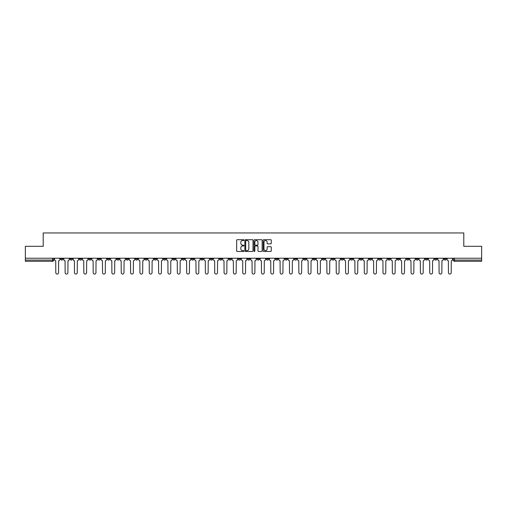 <?xml version="1.0" encoding="UTF-8"?>
<svg xmlns="http://www.w3.org/2000/svg" width="507" height="507" viewBox="0 0 507 507"><rect width="100%" height="100%" fill="white"/><g stroke="black" fill="none" stroke-linecap="round" stroke-linejoin="round"><path stroke-width="0.76" d="M243.911 240.122A0.412 0.412 0 0 0 243.499 239.71L237.251 239.71A0.589 0.589 0 0 0 236.661 240.293L236.661 250.883A0.589 0.589 0 0 0 237.251 251.472L243.499 251.472A0.412 0.412 0 0 0 243.911 251.06A0.412 0.412 0 0 0 243.499 250.648L242.688 250.648A1.882 1.882 0 0 1 240.806 248.766L240.806 247.885A1.882 1.882 0 0 1 242.688 246.003L243.499 246.003A0.412 0.412 0 0 0 243.911 245.591A0.412 0.412 0 0 0 243.499 245.179L242.688 245.179A1.882 1.882 0 0 1 240.806 243.297L240.806 242.416A1.882 1.882 0 0 1 242.688 240.533L243.499 240.533A0.412 0.412 0 0 0 243.911 240.122M369.166 258.234L369.166 258.893L371.561 258.893A1.198 1.198 0 0 1 370.363 260.091A1.198 1.198 0 0 1 369.166 258.893L369.166 258.234M313.072 258.234L313.072 258.893L315.468 258.893A1.198 1.198 0 0 1 314.27 260.091A1.198 1.198 0 0 1 313.072 258.893L313.072 258.234M303.718 258.234L303.718 258.893L306.12 258.893A1.198 1.198 0 0 1 304.916 260.091A1.198 1.198 0 0 1 303.718 258.893L303.718 258.234M247.625 258.234L247.625 258.893L250.027 258.893A1.198 1.198 0 0 1 248.823 260.091A1.198 1.198 0 0 1 247.625 258.893L247.625 258.234M238.277 258.234L238.277 258.893L240.673 258.893A1.198 1.198 0 0 1 239.475 260.091A1.198 1.198 0 0 1 238.277 258.893L238.277 258.234M228.93 258.234L228.93 258.893L231.325 258.893A1.198 1.198 0 0 1 230.127 260.091A1.198 1.198 0 0 1 228.93 258.893L228.93 258.234M210.234 258.234L210.234 258.893L212.629 258.893A1.198 1.198 0 0 1 211.432 260.091A1.198 1.198 0 0 1 210.234 258.893L210.234 258.234M191.532 258.893L191.532 258.234L191.532 258.893A1.198 1.198 0 0 0 192.73 260.091A1.198 1.198 0 0 1 191.532 258.893L193.928 258.893A1.198 1.198 0 0 1 192.73 260.091A1.198 1.198 0 0 0 193.928 258.893L193.928 258.234L193.928 258.893M182.184 258.893L182.184 258.234L182.184 258.893A1.198 1.198 0 0 0 183.382 260.091A1.198 1.198 0 0 1 182.184 258.893L184.58 258.893A1.198 1.198 0 0 1 183.382 260.091M172.836 258.893L172.836 258.234L172.836 258.893A1.198 1.198 0 0 0 174.034 260.091A1.198 1.198 0 0 1 172.836 258.893L175.232 258.893A1.198 1.198 0 0 1 174.034 260.091A1.198 1.198 0 0 0 175.232 258.893L175.232 258.234L175.232 258.893M163.488 258.234L163.488 258.893L165.884 258.893A1.198 1.198 0 0 1 164.686 260.091A1.198 1.198 0 0 1 163.488 258.893L163.488 258.234M154.141 258.234L154.141 258.893L156.536 258.893A1.198 1.198 0 0 1 155.338 260.091A1.198 1.198 0 0 1 154.141 258.893L154.141 258.234M144.787 258.234L144.787 258.893L147.188 258.893A1.198 1.198 0 0 1 145.984 260.091A1.198 1.198 0 0 1 144.787 258.893L144.787 258.234M135.439 258.893L135.439 258.234L135.439 258.893A1.198 1.198 0 0 0 136.637 260.091A1.198 1.198 0 0 1 135.439 258.893L137.834 258.893A1.198 1.198 0 0 1 136.637 260.091M116.743 258.893L116.743 258.234L116.743 258.893A1.198 1.198 0 0 0 117.941 260.091A1.198 1.198 0 0 1 116.743 258.893L119.139 258.893A1.198 1.198 0 0 1 117.941 260.091A1.198 1.198 0 0 0 119.139 258.893L119.139 258.234L119.139 258.893M107.395 258.893L107.395 258.234L107.395 258.893A1.198 1.198 0 0 0 108.593 260.091A1.198 1.198 0 0 1 107.395 258.893L109.791 258.893A1.198 1.198 0 0 1 108.593 260.091A1.198 1.198 0 0 0 109.791 258.893L109.791 258.234L109.791 258.893M98.041 258.893L98.041 258.234L98.041 258.893A1.198 1.198 0 0 0 99.245 260.091A1.198 1.198 0 0 1 98.041 258.893L100.443 258.893A1.198 1.198 0 0 1 99.245 260.091A1.198 1.198 0 0 0 100.443 258.893L100.443 258.234L100.443 258.893M88.693 258.893L88.693 258.234L88.693 258.893A1.198 1.198 0 0 0 89.891 260.091A1.198 1.198 0 0 1 88.693 258.893L91.095 258.893A1.198 1.198 0 0 1 89.891 260.091M79.346 258.893L79.346 258.234L79.346 258.893A1.198 1.198 0 0 0 80.543 260.091A1.198 1.198 0 0 1 79.346 258.893L81.741 258.893A1.198 1.198 0 0 1 80.543 260.091A1.198 1.198 0 0 0 81.741 258.893L81.741 258.234L81.741 258.893M69.998 258.893L69.998 258.234L69.998 258.893A1.198 1.198 0 0 0 71.195 260.091A1.198 1.198 0 0 1 69.998 258.893L72.393 258.893A1.198 1.198 0 0 1 71.195 260.091A1.198 1.198 0 0 0 72.393 258.893L72.393 258.234L72.393 258.893M270.694 243.854A0.589 0.589 0 0 0 271.277 243.265L271.277 240.293A0.589 0.589 0 0 0 270.694 239.71L263.748 239.71A0.589 0.589 0 0 0 263.165 240.293L263.165 250.883A0.589 0.589 0 0 0 263.748 251.472L270.694 251.472A0.589 0.589 0 0 0 271.277 250.883L271.277 247.296A0.589 0.589 0 0 0 270.694 246.706L267.721 246.706A0.589 0.589 0 0 0 267.132 247.296L267.132 249.076A1.572 1.572 0 0 1 265.56 250.648A1.572 1.572 0 0 1 263.989 249.076L263.989 242.105A1.572 1.572 0 0 1 265.56 240.533A1.572 1.572 0 0 1 267.132 242.105L267.132 243.265A0.589 0.589 0 0 0 267.721 243.854L270.694 243.854M25.35 258.234L25.35 246.307L43.209 246.307L43.209 232.947L463.791 232.947L463.791 246.307L481.65 246.307L481.65 258.234L25.35 258.234L25.35 260.091L53.698 260.091L53.698 258.234L53.698 260.091A1.198 1.198 0 0 1 52.5 261.289L25.35 261.289L25.35 260.091M252.987 240.293A0.589 0.589 0 0 0 252.397 239.71L245.458 239.71A0.589 0.589 0 0 0 244.868 240.293L244.868 250.883A0.589 0.589 0 0 0 245.458 251.472L252.397 251.472A0.589 0.589 0 0 0 252.987 250.883L252.987 240.293M254.603 239.71L261.542 239.71A0.589 0.589 0 0 1 262.132 240.293L262.132 250.883A0.589 0.589 0 0 1 261.542 251.472L258.576 251.472A0.589 0.589 0 0 1 257.987 250.883L257.987 246.592A0.589 0.589 0 0 0 257.398 246.003L255.427 246.003A0.589 0.589 0 0 0 254.837 246.592L254.837 251.06A0.412 0.412 0 0 1 254.425 251.472A0.412 0.412 0 0 1 254.013 251.06L254.013 240.293A0.589 0.589 0 0 1 254.603 239.71M453.302 258.234L453.302 260.091L481.65 260.091L481.65 261.289L454.5 261.289A1.198 1.198 0 0 1 453.302 260.091M481.65 258.234L481.65 260.091M446.35 258.234L446.35 258.893A1.198 1.198 0 0 1 445.152 260.091A1.198 1.198 0 0 1 443.955 258.893A1.198 1.198 0 0 0 445.152 260.091A1.198 1.198 0 0 0 446.35 258.893L443.955 258.893L443.955 258.234M437.002 258.234L437.002 258.893A1.198 1.198 0 0 1 435.805 260.091A1.198 1.198 0 0 1 434.607 258.893L437.002 258.893M434.607 258.234L434.607 258.893M427.654 258.234L427.654 258.893A1.198 1.198 0 0 1 426.457 260.091A1.198 1.198 0 0 1 425.259 258.893L427.654 258.893M425.259 258.234L425.259 258.893M418.307 258.893L418.307 258.234L418.307 258.893A1.198 1.198 0 0 1 417.109 260.091A1.198 1.198 0 0 1 415.905 258.893L418.307 258.893A1.198 1.198 0 0 1 417.109 260.091M415.905 258.234L415.905 258.893M408.959 258.234L408.959 258.893A1.198 1.198 0 0 1 407.755 260.091A1.198 1.198 0 0 1 406.557 258.893A1.198 1.198 0 0 0 407.755 260.091M406.557 258.234L406.557 258.893L408.959 258.893M399.605 258.234L399.605 258.893A1.198 1.198 0 0 1 398.407 260.091A1.198 1.198 0 0 1 397.209 258.893L399.605 258.893A1.198 1.198 0 0 1 398.407 260.091M397.209 258.234L397.209 258.893M390.257 258.234L390.257 258.893A1.198 1.198 0 0 1 389.059 260.091A1.198 1.198 0 0 1 387.861 258.893A1.198 1.198 0 0 0 389.059 260.091M387.861 258.234L387.861 258.893L390.257 258.893M380.909 258.234L380.909 258.893A1.198 1.198 0 0 1 379.711 260.091A1.198 1.198 0 0 1 378.514 258.893L380.909 258.893M378.514 258.234L378.514 258.893M371.561 258.234L371.561 258.893A1.198 1.198 0 0 1 370.363 260.091M362.213 258.234L362.213 258.893A1.198 1.198 0 0 1 361.016 260.091A1.198 1.198 0 0 1 359.812 258.893L362.213 258.893M359.812 258.234L359.812 258.893M352.859 258.234L352.859 258.893A1.198 1.198 0 0 1 351.662 260.091A1.198 1.198 0 0 1 350.464 258.893L352.859 258.893M350.464 258.234L350.464 258.893M343.512 258.234L343.512 258.893A1.198 1.198 0 0 1 342.314 260.091A1.198 1.198 0 0 1 341.116 258.893A1.198 1.198 0 0 0 342.314 260.091M341.116 258.234L341.116 258.893L343.512 258.893M334.164 258.234L334.164 258.893A1.198 1.198 0 0 1 332.966 260.091A1.198 1.198 0 0 1 331.768 258.893L334.164 258.893M331.768 258.234L331.768 258.893M324.816 258.234L324.816 258.893A1.198 1.198 0 0 1 323.618 260.091A1.198 1.198 0 0 1 322.42 258.893L324.816 258.893M322.42 258.234L322.42 258.893M315.468 258.234L315.468 258.893M306.12 258.234L306.12 258.893L306.12 258.234M296.766 258.234L296.766 258.893A1.198 1.198 0 0 1 295.568 260.091A1.198 1.198 0 0 1 294.371 258.893L296.766 258.893M294.371 258.234L294.371 258.893M287.418 258.234L287.418 258.893A1.198 1.198 0 0 1 286.221 260.091A1.198 1.198 0 0 1 285.023 258.893L287.418 258.893M285.023 258.234L285.023 258.893M278.07 258.234L278.07 258.893A1.198 1.198 0 0 1 276.873 260.091A1.198 1.198 0 0 1 275.675 258.893L278.07 258.893M275.675 258.234L275.675 258.893M268.723 258.234L268.723 258.893A1.198 1.198 0 0 1 267.525 260.091A1.198 1.198 0 0 1 266.327 258.893L268.723 258.893M266.327 258.234L266.327 258.893M259.375 258.234L259.375 258.893A1.198 1.198 0 0 1 258.177 260.091A1.198 1.198 0 0 1 256.973 258.893L259.375 258.893M256.973 258.234L256.973 258.893M250.027 258.234L250.027 258.893A1.198 1.198 0 0 1 248.823 260.091M240.673 258.234L240.673 258.893M231.325 258.893L231.325 258.234L231.325 258.893A1.198 1.198 0 0 1 230.127 260.091M221.977 258.234L221.977 258.893A1.198 1.198 0 0 1 220.779 260.091A1.198 1.198 0 0 1 219.582 258.893A1.198 1.198 0 0 0 220.779 260.091A1.198 1.198 0 0 0 221.977 258.893L219.582 258.893L219.582 258.234M212.629 258.893L212.629 258.234L212.629 258.893A1.198 1.198 0 0 1 211.432 260.091M203.282 258.234L203.282 258.893A1.198 1.198 0 0 1 202.084 260.091A1.198 1.198 0 0 1 200.88 258.893A1.198 1.198 0 0 0 202.084 260.091M200.88 258.234L200.88 258.893L203.282 258.893M184.58 258.234L184.58 258.893L184.58 258.234M165.884 258.893L165.884 258.234L165.884 258.893A1.198 1.198 0 0 1 164.686 260.091M156.536 258.893L156.536 258.234L156.536 258.893A1.198 1.198 0 0 1 155.338 260.091M147.188 258.893L147.188 258.234L147.188 258.893A1.198 1.198 0 0 1 145.984 260.091M137.834 258.234L137.834 258.893L137.834 258.234M128.486 258.893L128.486 258.234L128.486 258.893A1.198 1.198 0 0 1 127.289 260.091A1.198 1.198 0 0 1 126.091 258.893L128.486 258.893A1.198 1.198 0 0 1 127.289 260.091M126.091 258.234L126.091 258.893M91.095 258.234L91.095 258.893L91.095 258.234M63.045 258.234L63.045 258.893A1.198 1.198 0 0 1 61.848 260.091A1.198 1.198 0 0 1 60.65 258.893A1.198 1.198 0 0 0 61.848 260.091A1.198 1.198 0 0 0 63.045 258.893L63.045 258.234M60.65 258.234L60.65 258.893L63.045 258.893M52.5 258.234L52.5 261.289A1.198 1.198 0 0 0 53.698 260.091M246.104 240.533A0.412 0.412 0 0 0 245.692 240.939L245.692 250.236A0.412 0.412 0 0 0 246.104 250.648L246.953 250.648A1.882 1.882 0 0 0 248.836 248.766L248.836 242.416A1.882 1.882 0 0 0 246.953 240.533L246.104 240.533M257.987 242.131A1.572 1.572 0 0 0 256.409 240.559A1.572 1.572 0 0 0 254.837 242.131L254.837 244.589A0.589 0.589 0 0 0 255.427 245.179L257.398 245.179A0.589 0.589 0 0 0 257.987 244.589L257.987 242.131M54.503 259.495L54.503 258.234L54.503 259.495A1.198 1.198 0 0 0 55.707 260.693L55.795 272.677A1.375 1.375 0 0 0 57.171 274.053A1.375 1.375 0 0 0 58.552 272.677L58.641 260.693A1.198 1.198 0 0 0 59.839 259.495L59.839 258.234L59.839 259.495M55.707 260.693L55.795 272.677M58.552 272.677L58.641 260.693M63.857 259.495L63.857 258.234L63.857 259.495A1.198 1.198 0 0 0 65.054 260.693L65.143 272.677A1.375 1.375 0 0 0 66.518 274.053A1.375 1.375 0 0 0 67.9 272.677L67.989 260.693A1.198 1.198 0 0 0 69.186 259.495L69.186 258.234L69.186 259.495M73.204 259.495L73.204 258.234L73.204 259.495A1.198 1.198 0 0 0 74.402 260.693L74.491 272.677A1.375 1.375 0 0 0 75.873 274.053A1.375 1.375 0 0 0 77.248 272.677L77.337 260.693A1.198 1.198 0 0 0 78.534 259.495L78.534 258.234L78.534 259.495M65.054 260.693L65.143 272.677M67.9 272.677L67.989 260.693M74.402 260.693L74.491 272.677M77.248 272.677L77.337 260.693M82.552 259.495L82.552 258.234L82.552 259.495A1.198 1.198 0 0 0 83.75 260.693L83.839 272.677A1.375 1.375 0 0 0 85.22 274.053A1.375 1.375 0 0 0 86.596 272.677L86.684 260.693A1.198 1.198 0 0 0 87.888 259.495L87.888 258.234L87.888 259.495M91.9 259.495L91.9 258.234L91.9 259.495A1.198 1.198 0 0 0 93.098 260.693L93.187 272.677A1.375 1.375 0 0 0 94.568 274.053A1.375 1.375 0 0 0 95.943 272.677L96.038 260.693A1.198 1.198 0 0 0 97.236 259.495L97.236 258.234L97.236 259.495M101.248 259.495L101.248 258.234L101.248 259.495A1.198 1.198 0 0 0 102.446 260.693L102.541 272.677A1.375 1.375 0 0 0 103.916 274.053A1.375 1.375 0 0 0 105.298 272.677L105.386 260.693A1.198 1.198 0 0 0 106.584 259.495L106.584 258.234L106.584 259.495M83.75 260.693L83.839 272.677M86.596 272.677L86.684 260.693M93.098 260.693L93.187 272.677M95.943 272.677L96.038 260.693M102.446 260.693L102.541 272.677M105.298 272.677L105.386 260.693M110.602 259.495L110.602 258.234L110.602 259.495A1.198 1.198 0 0 0 111.8 260.693L111.889 272.677A1.375 1.375 0 0 0 113.264 274.053A1.375 1.375 0 0 0 114.645 272.677L114.734 260.693A1.198 1.198 0 0 0 115.932 259.495L115.932 258.234L115.932 259.495M111.8 260.693L111.889 272.677M114.645 272.677L114.734 260.693M119.95 259.495L119.95 258.234L119.95 259.495A1.198 1.198 0 0 0 121.148 260.693L121.236 272.677A1.375 1.375 0 0 0 122.618 274.053A1.375 1.375 0 0 0 123.993 272.677L124.082 260.693A1.198 1.198 0 0 0 125.28 259.495L125.28 258.234L125.28 259.495M121.148 260.693L121.236 272.677M123.993 272.677L124.082 260.693M129.298 259.495L129.298 258.234L129.298 259.495A1.198 1.198 0 0 0 130.495 260.693L130.584 272.677A1.375 1.375 0 0 0 131.966 274.053A1.375 1.375 0 0 0 133.341 272.677L133.43 260.693A1.198 1.198 0 0 0 134.628 259.495L134.628 258.234L134.628 259.495M130.495 260.693L130.584 272.677M133.341 272.677L133.43 260.693M138.645 259.495L138.645 258.234L138.645 259.495A1.198 1.198 0 0 0 139.843 260.693L139.932 272.677A1.375 1.375 0 0 0 141.314 274.053A1.375 1.375 0 0 0 142.689 272.677L142.784 260.693A1.198 1.198 0 0 0 143.982 259.495L143.982 258.234L143.982 259.495M139.843 260.693L139.932 272.677M142.689 272.677L142.784 260.693M147.993 259.495L147.993 258.234L147.993 259.495A1.198 1.198 0 0 0 149.191 260.693L149.286 272.677A1.375 1.375 0 0 0 150.661 274.053A1.375 1.375 0 0 0 152.043 272.677L152.132 260.693A1.198 1.198 0 0 0 153.329 259.495L153.329 258.234L153.329 259.495M157.341 259.495L157.341 258.234L157.341 259.495A1.198 1.198 0 0 0 158.545 260.693L158.634 272.677A1.375 1.375 0 0 0 160.009 274.053A1.375 1.375 0 0 0 161.391 272.677L161.48 260.693A1.198 1.198 0 0 0 162.677 259.495L162.677 258.234L162.677 259.495M166.695 259.495L166.695 258.234L166.695 259.495A1.198 1.198 0 0 0 167.893 260.693L167.982 272.677A1.375 1.375 0 0 0 169.357 274.053A1.375 1.375 0 0 0 170.739 272.677L170.827 260.693A1.198 1.198 0 0 0 172.025 259.495L172.025 258.234L172.025 259.495M176.043 259.495L176.043 258.234L176.043 259.495A1.198 1.198 0 0 0 177.241 260.693L177.33 272.677A1.375 1.375 0 0 0 178.711 274.053A1.375 1.375 0 0 0 180.086 272.677L180.175 260.693A1.198 1.198 0 0 0 181.373 259.495L181.373 258.234L181.373 259.495M185.391 259.495L185.391 258.234L185.391 259.495A1.198 1.198 0 0 0 186.589 260.693L186.677 272.677A1.375 1.375 0 0 0 188.059 274.053A1.375 1.375 0 0 0 189.434 272.677L189.523 260.693A1.198 1.198 0 0 0 190.727 259.495L190.727 258.234L190.727 259.495M194.739 259.495L194.739 258.234L194.739 259.495A1.198 1.198 0 0 0 195.936 260.693L196.025 272.677A1.375 1.375 0 0 0 197.407 274.053A1.375 1.375 0 0 0 198.782 272.677L198.877 260.693A1.198 1.198 0 0 0 200.075 259.495L200.075 258.234L200.075 259.495M149.191 260.693L149.286 272.677M152.043 272.677L152.132 260.693M158.545 260.693L158.634 272.677M161.391 272.677L161.48 260.693M167.893 260.693L167.982 272.677M170.739 272.677L170.827 260.693M177.241 260.693L177.33 272.677M180.086 272.677L180.175 260.693M186.589 260.693L186.677 272.677M189.434 272.677L189.523 260.693M195.936 260.693L196.025 272.677M198.782 272.677L198.877 260.693M204.087 259.495L204.087 258.234L204.087 259.495A1.198 1.198 0 0 0 205.284 260.693L205.379 272.677A1.375 1.375 0 0 0 206.755 274.053A1.375 1.375 0 0 0 208.136 272.677L208.225 260.693A1.198 1.198 0 0 0 209.423 259.495L209.423 258.234L209.423 259.495M205.284 260.693L205.379 272.677M208.136 272.677L208.225 260.693M213.434 259.495L213.434 258.234L213.434 259.495A1.198 1.198 0 0 0 214.638 260.693L214.727 272.677A1.375 1.375 0 0 0 216.102 274.053A1.375 1.375 0 0 0 217.484 272.677L217.573 260.693A1.198 1.198 0 0 0 218.77 259.495L218.77 258.234L218.77 259.495M214.638 260.693L214.727 272.677M217.484 272.677L217.573 260.693M222.788 259.495L222.788 258.234L222.788 259.495A1.198 1.198 0 0 0 223.986 260.693L224.075 272.677A1.375 1.375 0 0 0 225.45 274.053A1.375 1.375 0 0 0 226.832 272.677L226.921 260.693A1.198 1.198 0 0 0 228.118 259.495L228.118 258.234L228.118 259.495M223.986 260.693L224.075 272.677M226.832 272.677L226.921 260.693M232.136 259.495L232.136 258.234L232.136 259.495A1.198 1.198 0 0 0 233.334 260.693L233.423 272.677A1.375 1.375 0 0 0 234.804 274.053A1.375 1.375 0 0 0 236.18 272.677L236.268 260.693A1.198 1.198 0 0 0 237.466 259.495L237.466 258.234L237.466 259.495M233.334 260.693L233.423 272.677M236.18 272.677L236.268 260.693M241.484 259.495L241.484 258.234L241.484 259.495A1.198 1.198 0 0 0 242.682 260.693L242.771 272.677A1.375 1.375 0 0 0 244.152 274.053A1.375 1.375 0 0 0 245.527 272.677L245.622 260.693A1.198 1.198 0 0 0 246.82 259.495L246.82 258.234L246.82 259.495M242.682 260.693L242.771 272.677M245.527 272.677L245.622 260.693M250.832 259.495L250.832 258.234L250.832 259.495A1.198 1.198 0 0 0 252.03 260.693L252.125 272.677A1.375 1.375 0 0 0 253.5 274.053A1.375 1.375 0 0 0 254.875 272.677L254.97 260.693A1.198 1.198 0 0 0 256.168 259.495L256.168 258.234L256.168 259.495M252.03 260.693L252.125 272.677M254.875 272.677L254.97 260.693M260.18 259.495L260.18 258.234L260.18 259.495A1.198 1.198 0 0 0 261.378 260.693L261.473 272.677A1.375 1.375 0 0 0 262.848 274.053A1.375 1.375 0 0 0 264.229 272.677L264.318 260.693A1.198 1.198 0 0 0 265.516 259.495L265.516 258.234L265.516 259.495M261.378 260.693L261.473 272.677M264.229 272.677L264.318 260.693M269.534 259.495L269.534 258.234L269.534 259.495A1.198 1.198 0 0 0 270.732 260.693L270.82 272.677A1.375 1.375 0 0 0 272.196 274.053A1.375 1.375 0 0 0 273.577 272.677L273.666 260.693A1.198 1.198 0 0 0 274.864 259.495L274.864 258.234L274.864 259.495M270.732 260.693L270.82 272.677M273.577 272.677L273.666 260.693M278.882 259.495L278.882 258.234L278.882 259.495A1.198 1.198 0 0 0 280.079 260.693L280.168 272.677A1.375 1.375 0 0 0 281.55 274.053A1.375 1.375 0 0 0 282.925 272.677L283.014 260.693A1.198 1.198 0 0 0 284.212 259.495L284.212 258.234L284.212 259.495M280.079 260.693L280.168 272.677M282.925 272.677L283.014 260.693M288.23 259.495L288.23 258.234L288.23 259.495A1.198 1.198 0 0 0 289.427 260.693L289.516 272.677A1.375 1.375 0 0 0 290.898 274.053A1.375 1.375 0 0 0 292.273 272.677L292.362 260.693A1.198 1.198 0 0 0 293.566 259.495L293.566 258.234L293.566 259.495M289.427 260.693L289.516 272.677M292.273 272.677L292.362 260.693M297.577 259.495L297.577 258.234L297.577 259.495A1.198 1.198 0 0 0 298.775 260.693L298.864 272.677A1.375 1.375 0 0 0 300.245 274.053A1.375 1.375 0 0 0 301.621 272.677L301.716 260.693A1.198 1.198 0 0 0 302.913 259.495L302.913 258.234L302.913 259.495M298.775 260.693L298.864 272.677M301.621 272.677L301.716 260.693M306.925 259.495L306.925 258.234L306.925 259.495A1.198 1.198 0 0 0 308.123 260.693L308.218 272.677A1.375 1.375 0 0 0 309.593 274.053A1.375 1.375 0 0 0 310.975 272.677L311.064 260.693A1.198 1.198 0 0 0 312.261 259.495L312.261 258.234L312.261 259.495M308.123 260.693L308.218 272.677M310.975 272.677L311.064 260.693M316.273 259.495L316.273 258.234L316.273 259.495A1.198 1.198 0 0 0 317.477 260.693L317.566 272.677A1.375 1.375 0 0 0 318.941 274.053A1.375 1.375 0 0 0 320.323 272.677L320.411 260.693A1.198 1.198 0 0 0 321.609 259.495L321.609 258.234L321.609 259.495M317.477 260.693L317.566 272.677M320.323 272.677L320.411 260.693M325.627 259.495L325.627 258.234L325.627 259.495A1.198 1.198 0 0 0 326.825 260.693L326.914 272.677A1.375 1.375 0 0 0 328.289 274.053A1.375 1.375 0 0 0 329.67 272.677L329.759 260.693A1.198 1.198 0 0 0 330.957 259.495L330.957 258.234L330.957 259.495M326.825 260.693L326.914 272.677M329.67 272.677L329.759 260.693M334.975 259.495L334.975 258.234L334.975 259.495A1.198 1.198 0 0 0 336.173 260.693L336.261 272.677A1.375 1.375 0 0 0 337.643 274.053A1.375 1.375 0 0 0 339.018 272.677L339.107 260.693A1.198 1.198 0 0 0 340.305 259.495L340.305 258.234L340.305 259.495M336.173 260.693L336.261 272.677M339.018 272.677L339.107 260.693M344.323 259.495L344.323 258.234L344.323 259.495A1.198 1.198 0 0 0 345.521 260.693L345.609 272.677A1.375 1.375 0 0 0 346.991 274.053A1.375 1.375 0 0 0 348.366 272.677L348.455 260.693A1.198 1.198 0 0 0 349.659 259.495L349.659 258.234L349.659 259.495M345.521 260.693L345.609 272.677M348.366 272.677L348.455 260.693M353.671 259.495L353.671 258.234L353.671 259.495A1.198 1.198 0 0 0 354.868 260.693L354.957 272.677A1.375 1.375 0 0 0 356.339 274.053A1.375 1.375 0 0 0 357.714 272.677L357.809 260.693A1.198 1.198 0 0 0 359.007 259.495L359.007 258.234L359.007 259.495M354.868 260.693L354.957 272.677M357.714 272.677L357.809 260.693M363.018 259.495L363.018 258.234L363.018 259.495A1.198 1.198 0 0 0 364.216 260.693L364.311 272.677A1.375 1.375 0 0 0 365.686 274.053A1.375 1.375 0 0 0 367.068 272.677L367.157 260.693A1.198 1.198 0 0 0 368.355 259.495L368.355 258.234L368.355 259.495M364.216 260.693L364.311 272.677M367.068 272.677L367.157 260.693M372.372 259.495L372.372 258.234L372.372 259.495A1.198 1.198 0 0 0 373.57 260.693L373.659 272.677A1.375 1.375 0 0 0 375.034 274.053A1.375 1.375 0 0 0 376.416 272.677L376.505 260.693A1.198 1.198 0 0 0 377.702 259.495L377.702 258.234L377.702 259.495M373.57 260.693L373.659 272.677M376.416 272.677L376.505 260.693M381.72 259.495L381.72 258.234L381.72 259.495A1.198 1.198 0 0 0 382.918 260.693L383.007 272.677A1.375 1.375 0 0 0 384.382 274.053A1.375 1.375 0 0 0 385.764 272.677L385.852 260.693A1.198 1.198 0 0 0 387.05 259.495L387.05 258.234L387.05 259.495M382.918 260.693L383.007 272.677M385.764 272.677L385.852 260.693M391.068 259.495L391.068 258.234L391.068 259.495A1.198 1.198 0 0 0 392.266 260.693L392.355 272.677A1.375 1.375 0 0 0 393.736 274.053A1.375 1.375 0 0 0 395.111 272.677L395.2 260.693A1.198 1.198 0 0 0 396.398 259.495L396.398 258.234L396.398 259.495M392.266 260.693L392.355 272.677M395.111 272.677L395.2 260.693M400.416 259.495L400.416 258.234L400.416 259.495A1.198 1.198 0 0 0 401.614 260.693L401.702 272.677A1.375 1.375 0 0 0 403.084 274.053A1.375 1.375 0 0 0 404.459 272.677L404.554 260.693A1.198 1.198 0 0 0 405.752 259.495L405.752 258.234L405.752 259.495M401.614 260.693L401.702 272.677M404.459 272.677L404.554 260.693M409.764 259.495L409.764 258.234L409.764 259.495A1.198 1.198 0 0 0 410.962 260.693L411.057 272.677A1.375 1.375 0 0 0 412.432 274.053A1.375 1.375 0 0 0 413.813 272.677L413.902 260.693A1.198 1.198 0 0 0 415.1 259.495L415.1 258.234L415.1 259.495M410.962 260.693L411.057 272.677M413.813 272.677L413.902 260.693M419.112 259.495L419.112 258.234L419.112 259.495A1.198 1.198 0 0 0 420.316 260.693L420.404 272.677A1.375 1.375 0 0 0 421.78 274.053A1.375 1.375 0 0 0 423.161 272.677L423.25 260.693A1.198 1.198 0 0 0 424.448 259.495L424.448 258.234L424.448 259.495M420.316 260.693L420.404 272.677M423.161 272.677L423.25 260.693M428.466 259.495L428.466 258.234L428.466 259.495A1.198 1.198 0 0 0 429.663 260.693L429.752 272.677A1.375 1.375 0 0 0 431.127 274.053A1.375 1.375 0 0 0 432.509 272.677L432.598 260.693A1.198 1.198 0 0 0 433.796 259.495L433.796 258.234L433.796 259.495M429.663 260.693L429.752 272.677M432.509 272.677L432.598 260.693M437.814 259.495L437.814 258.234L437.814 259.495A1.198 1.198 0 0 0 439.011 260.693L439.1 272.677A1.375 1.375 0 0 0 440.482 274.053A1.375 1.375 0 0 0 441.857 272.677L441.946 260.693A1.198 1.198 0 0 0 443.143 259.495L443.143 258.234L443.143 259.495M439.011 260.693L439.1 272.677M441.857 272.677L441.946 260.693M447.161 259.495L447.161 258.234L447.161 259.495A1.198 1.198 0 0 0 448.359 260.693L448.448 272.677A1.375 1.375 0 0 0 449.829 274.053A1.375 1.375 0 0 0 451.205 272.677L451.293 260.693A1.198 1.198 0 0 0 452.498 259.495L452.498 258.234L452.498 259.495M448.359 260.693L448.448 272.677M451.205 272.677L451.293 260.693M454.5 258.234L454.5 261.289"/></g></svg>
